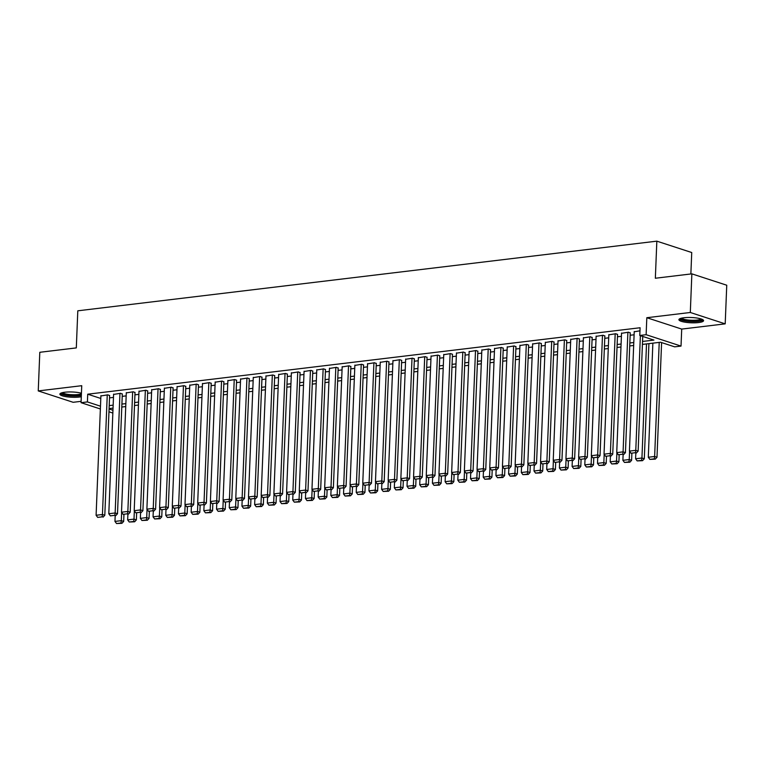 <?xml version="1.0" encoding="UTF-8"?>
<svg xmlns="http://www.w3.org/2000/svg" width="765" height="765" viewBox="0 0 765 765"><rect width="100%" height="100%" fill="white"/><g stroke="black" fill="none" stroke-linecap="round" stroke-linejoin="round"><path stroke-width="1.15" d="M81.434 393.229A12.345 2.63 -177.7 0 0 64.843 392.225A12.345 2.63 -177.7 0 0 59.871 394.128A12.345 2.63 -177.7 0 0 66.612 396.758A12.345 2.63 -177.7 0 0 79.56 397.025A12.345 2.63 -177.7 0 0 81.3 396.758M698.598 322.553A12.345 2.63 -177.7 0 0 703.58 320.65A12.345 2.63 -177.7 0 0 696.839 318.02A12.345 2.63 -177.7 0 0 683.891 317.752A12.345 2.63 -177.7 0 0 678.909 319.655A12.345 2.63 -177.7 0 0 685.65 322.285A12.345 2.63 -177.7 0 0 698.598 322.553M690.872 273.966L691.732 252.526L656.839 241.157L77.8 310.81L76.309 347.903L39.799 352.292L38.25 390.925L73.144 402.294L81.109 401.338M656.839 241.157L655.347 278.24L691.856 273.851L726.75 285.221L725.201 323.853L690.307 312.483L646.817 317.714L646.129 334.707L681.022 346.086L674.673 346.851L660.53 342.232L642.418 344.413M646.817 317.714L681.711 329.084L725.201 323.853M681.711 329.084L681.022 346.086M691.856 273.851L690.307 312.483M109.615 395.668L107.884 394.826L100.894 395.945M122.314 394.138L120.583 393.296L113.593 394.415M135.003 392.617L133.282 391.766L126.292 392.885M147.702 391.087L145.981 390.236L138.991 391.364M160.401 389.557L158.68 388.716L151.69 389.834M173.1 388.027L171.379 387.186L164.389 388.304M185.799 386.507L184.078 385.656L177.078 386.774M198.498 384.977L196.777 384.126L189.777 385.254M211.197 383.447L209.476 382.605L202.476 383.724M223.896 381.917L222.175 381.075L215.175 382.194M236.595 380.396L234.874 379.545L227.874 380.664M249.294 378.866L247.573 378.015L240.573 379.144M261.993 377.336L260.272 376.495L253.272 377.614M274.692 375.806L272.962 374.965L265.971 376.084M287.391 374.286L285.661 373.435L278.67 374.554M300.081 372.756L298.36 371.905L291.369 373.033M312.78 371.226L311.059 370.384L304.068 371.503M325.479 369.696L323.758 368.854L316.767 369.973M338.178 368.175L336.457 367.324L329.466 368.443M350.877 366.645L349.156 365.794L342.156 366.923M363.576 365.115L361.855 364.274L354.855 365.393M376.275 363.585L374.554 362.744L367.554 363.863M388.974 362.065L387.253 361.214L380.253 362.333M401.673 360.535L399.952 359.684L392.952 360.812M414.372 359.005L412.651 358.163L405.651 359.282M427.071 357.475L425.35 356.633L418.35 357.752M439.77 355.955L438.039 355.103L431.049 356.222M452.469 354.425L450.738 353.573L443.748 354.702M465.158 352.895L463.437 352.053L456.447 353.172M477.857 351.365L476.136 350.523L469.146 351.642M490.556 349.844L488.835 348.993L481.845 350.112M503.255 348.314L501.534 347.463L494.544 348.591M515.954 346.784L514.233 345.943L507.243 347.061M528.653 345.254L526.932 344.413L519.932 345.531M541.352 343.734L539.631 342.883L532.631 344.001M554.051 342.204L552.33 341.353L545.33 342.481M566.75 340.674L565.029 339.832L558.029 340.951M579.449 339.144L577.728 338.302L570.728 339.421M592.148 337.623L590.427 336.772L583.427 337.891M604.847 336.093L603.126 335.242L596.126 336.37M617.546 334.563L615.815 333.722L608.825 334.841M630.245 333.033L628.514 332.192L621.524 333.31M642.543 341.458L653.932 340.081L639.779 335.472L640.095 327.745L87.717 394.195L100.789 398.46M109.519 397.886L113.469 397.418M122.218 396.356L126.168 395.888M134.917 394.836L138.867 394.358M147.616 393.306L151.566 392.828M160.315 391.776L164.265 391.307M173.014 390.246L176.964 389.777M185.713 388.725L189.663 388.247M198.412 387.195L202.362 386.717M211.111 385.665L215.061 385.197M223.81 384.135L227.76 383.667M236.509 382.615L240.459 382.137M249.199 381.085L253.148 380.607M261.898 379.555L265.847 379.086M274.597 378.025L278.546 377.556M287.296 376.504L291.245 376.026M299.995 374.974L303.944 374.496M312.694 373.444L316.643 372.976M325.393 371.914L329.342 371.446M338.092 370.394L342.041 369.916M350.791 368.864L354.74 368.386M363.49 367.334L367.439 366.865M376.189 365.804L380.138 365.335M388.888 364.283L392.837 363.805M401.587 362.753L405.536 362.275M414.276 361.223L418.226 360.755M426.975 359.693L430.925 359.225M439.674 358.173L443.624 357.695M452.373 356.643L456.322 356.165M465.072 355.113L469.022 354.644M477.771 353.583L481.721 353.114M490.47 352.063L494.419 351.584M503.169 350.533L507.119 350.054M515.868 349.003L519.817 348.534M528.567 347.473L532.517 347.004M541.266 345.952L545.216 345.474M553.965 344.422L557.915 343.944M566.664 342.892L570.614 342.424M579.354 341.362L583.303 340.894M592.053 339.842L596.002 339.364M604.752 338.312L608.701 337.834M617.451 336.782L621.4 336.313M630.15 335.252L634.099 334.783M639.97 330.815L634.223 331.781M100.368 408.979L81.061 402.686L81.74 385.694L38.25 390.925M81.061 402.686L87.411 401.921L100.483 406.186M87.717 394.195L87.411 401.921M639.779 335.472L646.129 334.707M112.847 413.052L108.965 411.78M109.079 408.988L112.952 410.25M633.669 345.464L629.719 345.943M620.97 346.994L617.02 347.473M608.271 348.524L604.321 348.993M595.581 350.054L591.632 350.523M582.882 351.575L578.933 352.053M570.183 353.105L566.234 353.583M557.484 354.635L553.535 355.103M544.785 356.165L540.836 356.633M532.086 357.685L528.137 358.163M519.387 359.215L515.438 359.693M506.688 360.745L502.739 361.214M493.989 362.275L490.04 362.744M481.29 363.796L477.341 364.274M468.591 365.326L464.642 365.804M455.892 366.856L451.943 367.324M443.193 368.386L439.244 368.854M430.494 369.906L426.554 370.384M417.805 371.436L413.855 371.914M405.106 372.966L401.156 373.435M392.407 374.496L388.457 374.965M379.708 376.017L375.758 376.495M367.009 377.547L363.059 378.025M354.31 379.077L350.36 379.545M341.611 380.607L337.661 381.075M328.912 382.127L324.962 382.605M316.213 383.657L312.263 384.135M303.514 385.187L299.564 385.656M290.815 386.717L286.865 387.186M278.116 388.238L274.166 388.716M265.417 389.768L261.467 390.246M252.727 391.298L248.778 391.766M240.028 392.828L236.079 393.296M227.329 394.348L223.38 394.826M214.63 395.878L210.681 396.356M201.931 397.408L197.982 397.877M189.232 398.938L185.283 399.407M176.533 400.458L172.584 400.936M163.834 401.988L159.885 402.466M151.135 403.518L147.186 403.997M138.436 405.048L134.487 405.517M125.737 406.569L121.788 407.047M113.038 408.099L109.089 408.577M109.213 405.613L113.163 405.144M121.912 404.083L125.862 403.614M134.611 402.562L138.561 402.084M147.31 401.032L151.26 400.554M160.009 399.502L163.959 399.034M172.699 397.972L176.648 397.504M185.398 396.452L189.347 395.974M198.097 394.922L202.046 394.444M210.796 393.392L214.745 392.923M223.495 391.862L227.444 391.393M236.194 390.341L240.143 389.863M248.893 388.811L252.842 388.333M261.592 387.281L265.541 386.803M274.291 385.751L278.24 385.283M286.99 384.231L290.939 383.753M299.689 382.701L303.638 382.223M312.388 381.171L316.337 380.693M325.087 379.641L329.036 379.172M337.776 378.12L341.726 377.642M350.475 376.59L354.425 376.112M363.174 375.06L367.124 374.582M375.873 373.53L379.822 373.062M388.572 372.01L392.522 371.532M401.271 370.48L405.221 370.002M413.97 368.95L417.92 368.472M426.669 367.42L430.619 366.951M439.368 365.899L443.318 365.421M452.067 364.37L456.017 363.891M464.766 362.839L468.716 362.361M477.465 361.31L481.415 360.841M490.164 359.789L494.114 359.311M502.854 358.259L506.803 357.781M515.553 356.729L519.502 356.251M528.252 355.199L532.201 354.731M540.951 353.679L544.9 353.201M553.65 352.149L557.599 351.671M566.349 350.619L570.298 350.141M579.048 349.089L582.997 348.62M591.747 347.568L595.696 347.09M604.446 346.038L608.395 345.56M617.145 344.508L621.094 344.03M629.844 342.978L633.793 342.51M640.381 335.672L635.782 450.346L638.134 451.111L642.743 336.437M634.233 331.503L629.432 451.101L635.782 450.346L635.447 452.698L631.01 453.234L635.447 452.698M638.134 451.111L636.394 453.004M631.01 453.234L629.432 451.101M659.22 342.395L654.639 456.485L648.29 457.25L652.87 343.16M654.314 458.847L649.868 459.382L655.251 459.153L654.314 458.847L654.639 456.485L656.992 457.26L661.601 342.586M648.29 457.25L649.868 459.382M655.251 459.153L656.992 457.26M701.964 319.263A10.681 2.276 2.3 0 1 697.661 320.994A10.681 2.276 2.3 0 1 686.281 320.736A10.681 2.276 2.3 0 1 680.63 318.403M681.596 318.144A9.897 2.113 -177.7 0 0 697.221 320.066A9.897 2.113 -177.7 0 0 701.027 318.919M679.32 319.015A12.269 2.62 -177.7 0 0 698.608 321.3A12.269 2.62 -177.7 0 0 703.217 319.98M81.367 394.922A10.681 2.276 2.3 0 1 68.009 395.314A10.681 2.276 2.3 0 1 61.592 392.875M62.548 392.617A9.897 2.113 -177.7 0 0 68.362 394.405A9.897 2.113 -177.7 0 0 81.415 393.774M60.282 393.487A12.269 2.62 -177.7 0 0 67.387 395.601A12.269 2.62 -177.7 0 0 81.348 395.495M627.883 332.268L623.083 451.866L625.435 452.641L630.255 332.756M621.534 333.033L616.733 452.631L623.083 451.866L622.758 454.219L618.311 454.754L622.758 454.219M625.435 452.641L623.695 454.534M618.311 454.754L616.733 452.631M615.184 333.798L610.384 453.396L612.736 454.161L617.556 334.286M608.835 334.563L604.034 454.161L610.384 453.396L610.059 455.749L605.612 456.284L610.059 455.749M612.736 454.161L610.996 456.055M605.612 456.284L604.034 454.161M602.485 335.319L597.685 454.926L600.037 455.691L604.857 335.816M596.136 336.084L591.335 455.691L597.685 454.926L597.36 457.279L592.913 457.814L597.36 457.279M600.037 455.691L598.297 457.585M592.913 457.814L591.335 455.691M589.786 336.849L584.986 456.456L587.338 457.221L592.158 337.336M583.437 337.614L578.636 457.212L584.986 456.456L584.661 458.809L580.214 459.344L584.661 458.809M587.338 457.221L585.598 459.115M580.214 459.344L578.636 457.212M646.521 343.925L641.94 458.015L635.591 458.78L635.82 453.071M641.615 460.367L637.169 460.903L642.552 460.673L641.615 460.367L641.94 458.015L644.293 458.79L648.921 343.628M635.591 458.78L637.169 460.903M642.552 460.673L644.293 458.79M629.576 451.302L629.241 459.545L622.892 460.31L623.121 454.601M628.916 461.897L624.47 462.433L629.863 462.203L628.916 461.897L629.241 459.545L631.603 460.31L631.871 453.511M622.892 460.31L624.47 462.433M629.863 462.203L631.603 460.31M616.877 452.823L616.542 461.075L610.193 461.84L610.422 456.131M616.217 463.427L611.77 463.963L617.164 463.733L616.217 463.427L616.542 461.075L618.904 461.84L619.172 455.041M610.193 461.84L611.77 463.963M617.164 463.733L618.904 461.84M604.178 454.353L603.843 462.596L597.494 463.361L597.723 457.652M603.518 464.957L599.072 465.493L604.465 465.263L603.518 464.957L603.843 462.596L606.205 463.37L606.473 456.571M597.494 463.361L599.072 465.493M604.465 465.263L606.205 463.37M577.087 338.379L572.287 457.977L574.639 458.751L579.459 338.866M570.738 339.144L565.937 458.742L572.287 457.977L571.962 460.329L567.515 460.865L571.962 460.329M574.639 458.751L572.899 460.645M567.515 460.865L565.937 458.742M591.479 455.883L591.144 464.126L584.795 464.891L585.024 459.182M590.819 466.478L586.373 467.013L591.766 466.784L590.819 466.478L591.144 464.126L593.506 464.9L593.774 458.092M584.795 464.891L586.373 467.013M591.766 466.784L593.506 464.9M564.388 339.909L559.588 459.507L561.95 460.272L566.76 340.396M558.039 340.674L553.238 460.272L559.588 459.507L559.263 461.859L554.816 462.395L559.263 461.859M561.95 460.272L560.21 462.165M554.816 462.395L553.238 460.272M578.78 457.413L578.445 465.656L572.096 466.421L572.325 460.712M578.12 468.008L573.673 468.543L579.067 468.314L578.12 468.008L578.445 465.656L580.807 466.421L581.075 459.622M572.096 466.421L573.673 468.543M579.067 468.314L580.807 466.421M551.689 341.429L546.889 461.037L549.251 461.802L554.061 341.926M545.34 342.194L540.539 461.802L546.889 461.037L546.564 463.389L542.117 463.925L546.564 463.389M549.251 461.802L547.51 463.695M542.117 463.925L540.539 461.802M566.081 458.933L565.746 467.186L559.397 467.951L559.626 462.242M565.421 469.538L560.984 470.073L566.368 469.844L565.421 469.538L565.746 467.186L568.108 467.951L568.385 461.152M559.397 467.951L560.984 470.073M566.368 469.844L568.108 467.951M538.99 342.959L534.19 462.567L536.552 463.332L541.362 343.447M532.65 343.724L527.84 463.322L534.19 462.567L533.865 464.919L529.418 465.455L533.865 464.919M536.552 463.332L534.812 465.225M529.418 465.455L527.84 463.322M553.382 460.463L553.047 468.706L546.707 469.471L546.927 463.762M552.722 471.068L548.285 471.603L553.669 471.374L552.722 471.068L553.047 468.706L555.409 469.481L555.686 462.682M546.707 469.471L548.285 471.603M553.669 471.374L555.409 469.481M526.301 344.489L521.491 464.087L523.853 464.862L528.663 344.977M519.951 345.254L515.141 464.852L521.491 464.087L521.166 466.44L516.719 466.975L521.166 466.44M523.853 464.862L522.113 466.755M516.719 466.975L515.141 464.852M540.683 461.993L540.358 470.236L534.008 471.001L534.238 465.292M540.023 472.588L535.586 473.124L540.97 472.894L540.023 472.588L540.358 470.236L542.71 471.011L542.987 464.202M534.008 471.001L535.586 473.124M540.97 472.894L542.71 471.011M513.602 346.019L508.792 465.617L511.154 466.382L515.964 346.507M507.252 346.784L502.442 466.382L508.792 465.617L508.467 467.97L504.02 468.505L508.467 467.97M511.154 466.382L509.414 468.276M504.02 468.505L502.442 466.382M527.984 463.523L527.659 471.766L521.309 472.531L521.539 466.822M527.334 474.118L522.887 474.654L528.271 474.424L527.334 474.118L527.659 471.766L530.011 472.531L530.288 465.732M521.309 472.531L522.887 474.654M528.271 474.424L530.011 472.531M500.903 347.54L496.093 467.147L498.455 467.912L503.265 348.037M494.553 348.305L489.743 467.912L496.093 467.147L495.768 469.5L491.331 470.035L495.768 469.5M498.455 467.912L496.715 469.806M491.331 470.035L489.743 467.912M515.285 465.043L514.96 473.296L508.61 474.061L508.84 468.352M514.635 475.648L510.188 476.184L515.572 475.954L514.635 475.648L514.96 473.296L517.312 474.061L517.589 467.262M508.61 474.061L510.188 476.184M515.572 475.954L517.312 474.061M488.204 349.07L483.394 468.677L485.756 469.442L490.575 349.557M481.854 349.834L477.044 469.433L483.394 468.677L483.069 471.03L478.632 471.565L483.069 471.03M485.756 469.442L484.016 471.336M478.632 471.565L477.044 469.433M502.586 466.574L502.261 474.816L495.911 475.581L496.141 469.873M501.936 477.178L497.489 477.714L502.873 477.484L501.936 477.178L502.261 474.816L504.613 475.591L504.89 468.792M495.911 475.581L497.489 477.714M502.873 477.484L504.613 475.591M475.505 350.599L470.705 470.198L473.057 470.972L477.876 351.087M469.155 351.365L464.355 470.963L470.705 470.198L470.37 472.55L465.933 473.086L470.37 472.55M473.057 470.972L471.317 472.866M465.933 473.086L464.355 470.963M489.887 468.103L489.562 476.346L483.212 477.111L483.442 471.403M489.237 478.699L484.79 479.234L490.174 479.014L489.237 478.699L489.562 476.346L491.914 477.121L492.191 470.312M483.212 477.111L484.79 479.234M490.174 479.014L491.914 477.121M462.806 352.13L458.005 471.728L460.358 472.493L465.177 352.617M456.456 352.895L451.656 472.493L458.005 471.728L457.68 474.08L453.234 474.616L457.68 474.08M460.358 472.493L458.618 474.386M453.234 474.616L451.656 472.493M477.197 469.634L476.863 477.876L470.513 478.641L470.743 472.933M476.538 480.229L472.091 480.764L477.475 480.535L476.538 480.229L476.863 477.876L479.215 478.641L479.492 471.842M470.513 478.641L472.091 480.764M477.475 480.535L479.215 478.641M450.107 353.65L445.307 473.258L447.659 474.023L452.478 354.147M443.757 354.415L438.957 474.023L445.307 473.258L444.981 475.61L440.535 476.146L444.981 475.61M447.659 474.023L445.918 475.916M440.535 476.146L438.957 474.023M464.498 471.154L464.164 479.406L457.814 480.171L458.044 474.463M463.839 481.759L459.392 482.294L464.785 482.065L463.839 481.759L464.164 479.406L466.526 480.171L466.793 473.372M457.814 480.171L459.392 482.294M464.785 482.065L466.526 480.171M437.408 355.18L432.608 474.788L434.96 475.553L439.779 355.668M431.058 355.945L426.258 475.543L432.608 474.788L432.282 477.14L427.836 477.676L432.282 477.14M434.96 475.553L433.22 477.446M427.836 477.676L426.258 475.543M451.799 472.684L451.465 480.927L445.115 481.692L445.345 475.983M451.14 483.289L446.693 483.824L452.086 483.595L451.14 483.289L451.465 480.927L453.827 481.701L454.094 474.902M445.115 481.692L446.693 483.824M452.086 483.595L453.827 481.701M424.709 356.71L419.909 476.308L422.261 477.083L427.08 357.198M418.359 357.475L413.559 477.073L419.909 476.308L419.583 478.661L415.137 479.196L419.583 478.661M422.261 477.083L420.521 478.976M415.137 479.196L413.559 477.073M439.1 474.214L438.766 482.457L432.416 483.222L432.646 477.513M438.441 484.809L433.994 485.345L439.387 485.125L438.441 484.809L438.766 482.457L441.128 483.231L441.395 476.423M432.416 483.222L433.994 485.345M439.387 485.125L441.128 483.231M412.01 358.24L407.209 477.838L409.562 478.603L414.381 358.728M405.66 359.005L400.86 478.603L407.209 477.838L406.884 480.191L402.438 480.726L406.884 480.191M409.562 478.603L407.822 480.497M402.438 480.726L400.86 478.603M426.401 475.744L426.067 483.987L419.717 484.752L419.947 479.043M425.742 486.339L421.295 486.875L426.688 486.645L425.742 486.339L426.067 483.987L428.429 484.752L428.696 477.953M419.717 484.752L421.295 486.875M426.688 486.645L428.429 484.752M399.311 359.76L394.511 479.368L396.872 480.133L401.682 360.258M392.961 360.525L388.161 480.133L394.511 479.368L394.185 481.721L389.739 482.256L394.185 481.721M396.872 480.133L395.132 482.026M389.739 482.256L388.161 480.133M413.702 477.264L413.368 485.517L407.018 486.282L407.248 480.573M413.043 487.869L408.596 488.405L413.989 488.175L413.043 487.869L413.368 485.517L415.73 486.282L415.997 479.483M407.018 486.282L408.596 488.405M413.989 488.175L415.73 486.282M386.612 361.29L381.811 480.898L384.173 481.663L388.983 361.778M380.262 362.055L375.462 481.654L381.811 480.898L381.486 483.251L377.04 483.786L381.486 483.251M384.173 481.663L382.433 483.557M377.04 483.786L375.462 481.654M401.003 478.794L400.669 487.037L394.319 487.802L394.549 482.093M400.344 489.399L395.907 489.935L401.29 489.705L400.344 489.399L400.669 487.037L403.031 487.812L403.298 481.013M394.319 487.802L395.907 489.935M401.29 489.705L403.031 487.812M373.913 362.82L369.113 482.419L371.474 483.193L376.284 363.308M367.573 363.585L362.763 483.184L369.113 482.419L368.787 484.771L364.341 485.306L368.787 484.771M371.474 483.193L369.734 485.087M364.341 485.306L362.763 483.184M388.304 480.324L387.97 488.567L381.62 489.332L381.85 483.623M387.645 490.92L383.208 491.455L388.591 491.235L387.645 490.92L387.97 488.567L390.332 489.342L390.609 482.533M381.62 489.332L383.208 491.455M388.591 491.235L390.332 489.342M361.223 364.35L356.414 483.949L358.775 484.714L363.585 364.838M354.874 365.115L350.064 484.714L356.414 483.949L356.088 486.301L351.642 486.836L356.088 486.301M358.775 484.714L357.035 486.607M351.642 486.836L350.064 484.714M375.605 481.854L375.28 490.097L368.931 490.862L369.16 485.153M374.946 492.45L370.509 492.985L375.892 492.756L374.946 492.45L375.28 490.097L377.633 490.862L377.91 484.063M368.931 490.862L370.509 492.985M375.892 492.756L377.633 490.862M348.524 365.871L343.714 485.479L346.076 486.244L350.886 366.368M342.175 366.636L337.365 486.244L343.714 485.479L343.389 487.831L338.943 488.366L343.389 487.831M346.076 486.244L344.336 488.137M338.943 488.366L337.365 486.244M362.906 483.375L362.581 491.627L356.232 492.392L356.461 486.683M362.256 493.98L357.81 494.515L363.193 494.286L362.256 493.98L362.581 491.627L364.934 492.392L365.211 485.593M356.232 492.392L357.81 494.515M363.193 494.286L364.934 492.392M335.825 367.401L331.016 487.009L333.377 487.774L338.187 367.889M329.476 368.166L324.666 487.764L331.016 487.009L330.69 489.361L326.253 489.896L330.69 489.361M333.377 487.774L331.637 489.667M326.253 489.896L324.666 487.764M350.207 484.905L349.882 493.148L343.533 493.913L343.762 488.204M349.557 495.51L345.111 496.045L350.494 495.816L349.557 495.51L349.882 493.148L352.235 493.922L352.512 487.123M343.533 493.913L345.111 496.045M350.494 495.816L352.235 493.922M323.126 368.931L318.317 488.529L320.678 489.304L325.488 369.418M316.777 369.696L311.967 489.294L318.317 488.529L317.991 490.881L313.554 491.417L317.991 490.881M320.678 489.304L318.938 491.197M313.554 491.417L311.967 489.294M337.508 486.435L337.183 494.678L330.834 495.443L331.063 489.734M336.858 497.03L332.412 497.566L337.795 497.346L336.858 497.03L337.183 494.678L339.536 495.452L339.813 488.644M330.834 495.443L332.412 497.566M337.795 497.346L339.536 495.452M310.427 370.461L305.627 490.059L307.979 490.824L312.799 370.949M304.078 371.226L299.278 490.824L305.627 490.059L305.292 492.411L300.855 492.947L305.292 492.411M307.979 490.824L306.239 492.717M300.855 492.947L299.278 490.824M324.809 487.965L324.484 496.208L318.135 496.973L318.364 491.264M324.159 498.56L319.713 499.096L325.096 498.866L324.159 498.56L324.484 496.208L326.837 496.973L327.114 490.174M318.135 496.973L319.713 499.096M325.096 498.866L326.837 496.973M297.728 371.981L292.928 491.589L295.28 492.354L300.1 372.478M291.379 372.746L286.579 492.354L292.928 491.589L292.603 493.941L288.156 494.477L292.603 493.941M295.28 492.354L293.54 494.247M288.156 494.477L286.579 492.354M312.12 489.485L311.785 497.738L305.436 498.503L305.665 492.794M311.46 500.09L307.014 500.626L312.397 500.396L311.46 500.09L311.785 497.738L314.138 498.503L314.415 491.704M305.436 498.503L307.014 500.626M312.397 500.396L314.138 498.503M285.029 373.511L280.229 493.119L282.581 493.884L287.401 373.999M278.68 374.276L273.88 493.874L280.229 493.119L279.904 495.471L275.457 496.007L279.904 495.471M282.581 493.884L280.841 495.777M275.457 496.007L273.88 493.874M299.421 491.015L299.086 499.258L292.737 500.023L292.966 494.314M298.761 501.62L294.315 502.156L299.708 501.926L298.761 501.62L299.086 499.258L301.448 500.033L301.716 493.234M292.737 500.023L294.315 502.156M299.708 501.926L301.448 500.033M272.33 375.041L267.53 494.639L269.882 495.414L274.702 375.529M265.981 375.806L261.181 495.404L267.53 494.639L267.205 496.992L262.758 497.527L267.205 496.992M269.882 495.414L268.142 497.307M262.758 497.527L261.181 495.404M286.722 492.545L286.387 500.788L280.038 501.553L280.267 495.844M286.062 503.14L281.616 503.676L287.009 503.456L286.062 503.14L286.387 500.788L288.749 501.563L289.017 494.754M280.038 501.553L281.616 503.676M287.009 503.456L288.749 501.563M259.631 376.571L254.831 496.169L257.183 496.934L262.003 377.059M253.282 377.336L248.482 496.934L254.831 496.169L254.506 498.522L250.059 499.057L254.506 498.522M257.183 496.934L255.443 498.828M250.059 499.057L248.482 496.934M274.023 494.075L273.688 502.318L267.339 503.083L267.568 497.374M273.363 504.671L268.917 505.206L274.31 504.977L273.363 504.671L273.688 502.318L276.05 503.083L276.318 496.284M267.339 503.083L268.917 505.206M274.31 504.977L276.05 503.083M246.932 378.092L242.132 497.699L244.484 498.464L249.304 378.589M240.583 378.857L235.783 498.464L242.132 497.699L241.807 500.052L237.36 500.587L241.807 500.052M244.484 498.464L242.744 500.358M237.36 500.587L235.783 498.464M261.324 495.596L260.989 503.848L254.64 504.613L254.869 498.904M260.664 506.201L256.218 506.736L261.611 506.506L260.664 506.201L260.989 503.848L263.351 504.613L263.619 497.814M254.64 504.613L256.218 506.736M261.611 506.506L263.351 504.613M234.233 379.622L229.433 499.229L231.785 499.994L236.605 380.109M227.884 380.387L223.084 499.985L229.433 499.229L229.108 501.582L224.661 502.117L229.108 501.582M231.785 499.994L230.055 501.888M224.661 502.117L223.084 499.985M248.625 497.126L248.29 505.369L241.941 506.134L242.17 500.425M247.965 507.731L243.519 508.266L248.912 508.036L247.965 507.731L248.29 505.369L250.652 506.143L250.92 499.344M241.941 506.134L243.519 508.266M248.912 508.036L250.652 506.143M221.534 381.152L216.734 500.75L219.096 501.524L223.906 381.639M215.185 381.917L210.385 501.515L216.734 500.75L216.409 503.102L211.962 503.638L216.409 503.102M219.096 501.524L217.356 503.418M211.962 503.638L210.385 501.515M235.926 498.656L235.591 506.899L229.242 507.664L229.471 501.955M235.266 509.251L230.829 509.786L236.213 509.567L235.266 509.251L235.591 506.899L237.953 507.673L238.221 500.865M229.242 507.664L230.829 509.786M236.213 509.567L237.953 507.673M208.835 382.682L204.035 502.28L206.397 503.045L211.207 383.169M202.486 383.447L197.686 503.045L204.035 502.28L203.71 504.632L199.263 505.168L203.71 504.632M206.397 503.045L204.657 504.938M199.263 505.168L197.686 503.045M223.227 500.186L222.892 508.429L216.543 509.194L216.772 503.485M222.567 510.781L218.13 511.316L223.514 511.087L222.567 510.781L222.892 508.429L225.254 509.194L225.532 502.395M216.543 509.194L218.13 511.316M223.514 511.087L225.254 509.194M196.146 384.202L191.336 503.81L193.698 504.575L198.508 384.699M189.797 384.967L184.987 504.575L191.336 503.81L191.011 506.162L186.564 506.698L191.011 506.162M193.698 504.575L191.958 506.468M186.564 506.698L184.987 504.575M210.528 501.706L210.203 509.959L203.853 510.724L204.083 505.015M209.868 512.311L205.431 512.846L210.815 512.617L209.868 512.311L210.203 509.959L212.555 510.724L212.833 503.925M203.853 510.724L205.431 512.846M210.815 512.617L212.555 510.724M183.447 385.732L178.637 505.34L180.999 506.105L185.809 386.22M177.097 386.497L172.288 506.095L178.637 505.34L178.312 507.692L173.865 508.228L178.312 507.692M180.999 506.105L179.259 507.998M173.865 508.228L172.288 506.095M197.829 503.236L197.504 511.479L191.154 512.244L191.384 506.535M197.179 513.841L192.732 514.376L198.116 514.147L197.179 513.841L197.504 511.479L199.856 512.254L200.134 505.455M191.154 512.244L192.732 514.376M198.116 514.147L199.856 512.254M170.748 387.262L165.938 506.86L168.3 507.635L173.11 387.75M164.398 388.027L159.589 507.625L165.938 506.86L165.613 509.213L161.166 509.748L165.613 509.213M168.3 507.635L166.56 509.528M161.166 509.748L159.589 507.625M185.13 504.766L184.805 513.009L178.455 513.774L178.685 508.065M184.48 515.361L180.033 515.897L185.417 515.677L184.48 515.361L184.805 513.009L187.157 513.784L187.435 506.975M178.455 513.774L180.033 515.897M185.417 515.677L187.157 513.784M158.049 388.792L153.239 508.39L155.601 509.155L160.411 389.28M151.7 389.557L146.89 509.155L153.239 508.39L152.914 510.743L148.477 511.278L152.914 510.743M155.601 509.155L153.861 511.049M148.477 511.278L146.89 509.155M172.431 506.296L172.106 514.539L165.756 515.304L165.986 509.595M171.781 516.891L167.334 517.427L172.718 517.197L171.781 516.891L172.106 514.539L174.458 515.304L174.736 508.505M165.756 515.304L167.334 517.427M172.718 517.197L174.458 515.304M145.35 390.313L140.54 509.92L142.902 510.685L147.721 390.81M139.001 391.078L134.2 510.685L140.54 509.92L140.215 512.273L135.778 512.808L140.215 512.273M142.902 510.685L141.162 512.579M135.778 512.808L134.2 510.685M159.732 507.817L159.407 516.069L153.057 516.834L153.287 511.125M159.082 518.421L154.635 518.957L160.019 518.727L159.082 518.421L159.407 516.069L161.759 516.834L162.037 510.035M153.057 516.834L154.635 518.957M160.019 518.727L161.759 516.834M132.651 391.843L127.851 511.45L130.203 512.215L135.023 392.33M126.302 392.608L121.501 512.206L127.851 511.45L127.516 513.803L123.079 514.338L127.516 513.803M130.203 512.215L128.463 514.109M123.079 514.338L121.501 512.206M147.043 509.347L146.708 517.589L140.358 518.354L140.588 512.646M146.383 519.951L141.936 520.487L147.32 520.257L146.383 519.951L146.708 517.589L149.06 518.364L149.338 511.565M140.358 518.354L141.936 520.487M147.32 520.257L149.06 518.364M119.952 393.373L115.152 512.971L117.504 513.745L122.324 393.86M113.603 394.138L108.802 513.736L115.152 512.971L114.827 515.323L110.38 515.859L114.827 515.323M117.504 513.745L115.764 515.639M110.38 515.859L108.802 513.736M134.344 510.877L134.009 519.119L127.659 519.884L127.889 514.176M133.684 521.472L129.237 522.007L134.63 521.787L133.684 521.472L134.009 519.119L136.371 519.894L136.639 513.086M127.659 519.884L129.237 522.007M134.63 521.787L136.371 519.894M107.253 394.903L102.453 514.501L104.805 515.266L109.625 395.39M100.903 395.668L96.103 515.266L102.453 514.501L102.127 516.853L97.681 517.389L102.127 516.853M104.805 515.266L103.065 517.159M97.681 517.389L96.103 515.266M121.645 512.407L121.31 520.649L114.96 521.414L115.19 515.706M120.985 523.002L116.538 523.537L121.931 523.308L120.985 523.002L121.31 520.649L123.672 521.414L123.94 514.615M114.96 521.414L116.538 523.537M121.931 523.308L123.672 521.414"/></g></svg>
